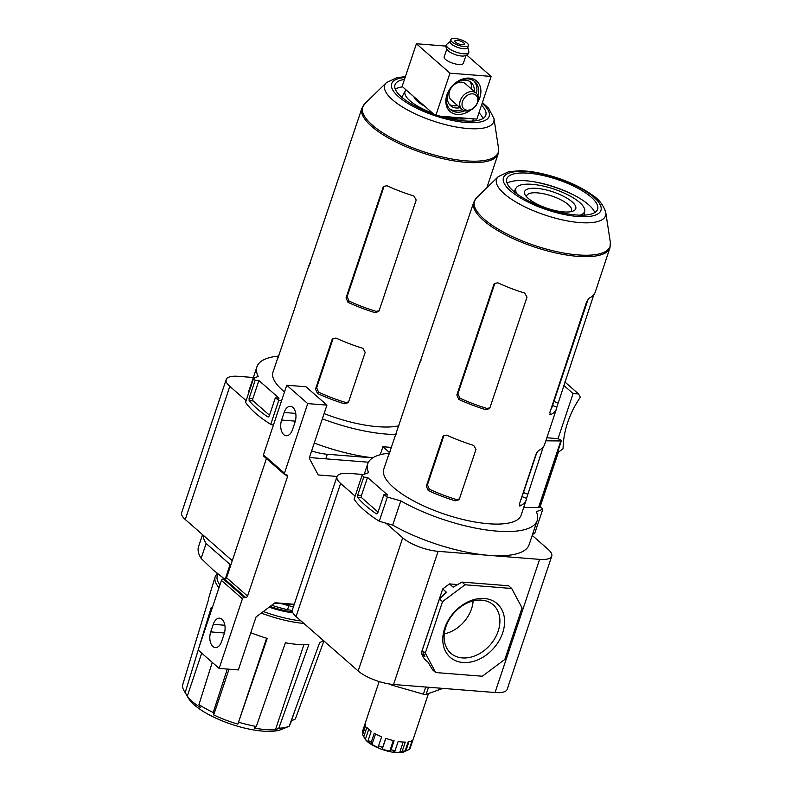 <?xml version="1.0" encoding="UTF-8"?>
<svg xmlns="http://www.w3.org/2000/svg" width="792" height="792" viewBox="0 0 792 792"><rect width="100%" height="100%" fill="white"/><g stroke="black" fill="none" stroke-linecap="round" stroke-linejoin="round"><path stroke-width="1.19" d="M202.544 534.64L198.564 546.529A87.664 28.304 18.5 0 0 201.138 558.409L212.85 569.725L224.671 579.101L223.324 579.011A1.683 1.267 131.2 0 0 221.443 580.417L198.149 650.024L219.136 668.408L238.343 669.923L256.054 616.968L275.052 602.762L294.258 604.286M337.036 476.447L318.216 474.952L309.217 458.093L326.938 405.128L307.732 403.613L284.447 473.21A1.683 1.267 131.2 0 0 285.308 474.834L286.684 474.943A1.683 1.267 131.2 0 1 287.546 476.566L247.55 596.099A1.683 1.267 131.2 0 1 245.678 597.505L244.302 597.396A1.683 1.267 131.2 0 0 242.421 598.802L219.136 668.408M245.678 597.505L224.69 579.12A1.683 1.267 131.2 0 0 226.571 577.724L266.429 458.578M307.732 403.613L286.753 385.229L263.469 454.826A1.683 1.267 131.2 0 0 263.726 456.212L284.704 474.586M292.525 429.611A10.959 6.336 94.5 0 1 286.199 435.758A10.959 6.336 94.5 0 1 281.615 420.057L284.14 412.483A10.959 6.336 94.5 0 1 290.466 406.345A10.959 6.336 94.5 0 1 295.06 422.047L292.525 429.611M326.938 405.128L305.959 386.743L286.753 385.229M368.448 462.211L309.405 457.538M389.565 452.578L382.892 446.728L380.219 454.717M391.674 447.43L382.892 446.728M221.641 641.451A10.959 6.336 94.5 0 1 215.325 647.599A10.959 6.336 94.5 0 1 210.731 631.887L213.266 624.324A10.959 6.336 94.5 0 1 219.582 618.186A10.959 6.336 94.5 0 1 224.176 633.887L221.641 641.451M368.181 740.332L371.22 731.254A25.285 8.168 -161.5 0 1 366.844 727.422L363.805 736.501L365.389 739.302A22.592 7.296 18.5 0 0 367.062 740.985A22.592 7.296 18.5 0 0 369.3 742.718L368.181 740.332A25.285 8.168 18.5 0 0 371.23 742.262L372.022 744.45A22.592 7.296 18.5 0 0 378.596 747.668L378.586 745.866A25.285 8.168 18.5 0 0 382.675 747.43L382.249 749.054A22.592 7.296 18.5 0 0 389.733 751.202L391.05 749.826A25.285 8.168 18.5 0 0 395.079 750.598L393.327 751.895A22.592 7.296 18.5 0 0 399.712 752.4L402.227 751.172A25.285 8.168 18.5 0 0 405.128 750.945L402.296 752.202A22.592 7.296 18.5 0 0 404.791 751.539A22.592 7.296 18.5 0 0 405.88 750.925L409.127 749.519A25.285 8.168 18.5 0 0 410.108 748.361L413.147 739.283A25.285 8.168 -161.5 0 0 413.275 738.966L428.462 693.564M378.586 745.866L381.625 736.788A25.285 8.168 -161.5 0 1 374.269 733.184L371.23 742.262M391.05 749.826L394.089 740.748A25.285 8.168 -161.5 0 1 385.714 738.342L382.675 747.43M402.227 751.172L405.266 742.084A25.285 8.168 -161.5 0 1 398.119 741.52L395.079 750.598M409.127 749.519L412.167 740.441A25.285 8.168 -161.5 0 1 408.157 741.866L405.128 750.945M365.231 723.244L362.399 731.689L363.152 733.115M404.791 751.539L404.019 751.875A21.919 7.079 18.5 0 1 386.219 750.747A21.919 7.079 18.5 0 1 367.409 741.639A21.919 7.079 18.5 0 1 364.944 738.797L362.825 735.124A25.285 8.168 18.5 0 1 362.617 734.719L365.656 725.64A25.285 8.168 -161.5 0 1 365.31 722.918L379.15 681.556M362.825 735.124A25.285 8.168 18.5 0 0 363.805 736.501M489.862 407.92L486.753 408.385A67.429 21.77 18.5 0 1 459.865 398.128L457.934 393.683L494.891 283.229L493.852 284.447L494.396 283.477L497.822 282.823A71.924 23.215 -161.5 0 0 524.71 293.08L526.997 297.099L489.981 407.632L489.406 408.632L485.664 409.662A72.191 23.305 18.5 0 1 458.776 399.406L456.835 394.98L493.852 284.447M420.978 360.499A72.191 23.305 18.5 0 0 419.562 363.023L407.533 398.703A72.27 23.334 -161.5 0 0 407.167 400.405L388.516 455.737A72.399 23.374 18.5 0 1 388.882 454.044L383.783 469.171A72.428 23.384 -161.5 0 0 445.045 514.335A72.428 23.384 -161.5 0 0 521.156 515.137L526.185 499.99A72.399 23.374 18.5 0 0 526.541 498.326L522.086 496.624M543.213 447.064L526.541 498.326M519.661 505.989L520.067 505.949A72.399 23.374 18.5 0 0 526.185 499.99M519.394 505.692L520.067 505.949L519.601 503.534L535.996 454.163L538.481 450.529A72.27 23.334 -161.5 0 0 544.599 444.569L556.469 408.83A72.191 23.305 18.5 0 0 556.826 407.167L552.559 405.534M390.288 451.529A72.399 23.374 18.5 0 0 388.882 454.044M593.812 294.743L556.826 407.167M549.945 414.83L550.351 414.79A72.191 23.305 18.5 0 0 556.469 408.83M549.678 414.533L550.351 414.79L549.886 412.365L586.595 301.821L589.08 298.178A71.924 23.215 -161.5 0 0 595.198 292.238L609.959 247.797L610.365 242.52A71.488 23.077 18.5 0 1 562.637 252.846A71.488 23.077 18.5 0 1 484.13 219.117A71.488 23.077 18.5 0 1 476.606 197.762L498.257 176.646A57.469 18.553 18.5 0 0 504.296 193.812A57.469 18.553 18.5 0 0 567.409 220.918A57.469 18.553 18.5 0 0 605.781 212.622C603.583 205.108 598.851 199.079 591.584 194.545C582.298 188.001 570.824 182.447 557.162 177.863C543.767 173.468 531.521 171.092 520.413 170.745L508.801 171.626L498.257 176.646M419.562 363.023A72.191 23.305 18.5 0 0 419.196 364.726L458.429 248.312A71.924 23.215 -161.5 0 1 458.796 246.599L473.745 202.227A71.815 23.186 18.5 0 0 483.417 220.404A71.815 23.186 18.5 0 0 556.875 253.192A71.815 23.186 18.5 0 0 609.959 247.797M428.254 490.545A72.399 23.374 18.5 0 0 455.143 500.811L458.885 499.782L459.449 498.772L475.982 449.42L473.695 445.401A72.27 23.334 -161.5 0 1 446.807 435.135L443.381 435.788L442.837 436.768L426.314 486.13L428.254 490.545L429.383 489.218L427.452 484.773L443.956 435.452L442.837 436.768M570.893 211.682A23.602 7.623 18.5 0 0 571.547 210.642A23.602 7.623 18.5 0 0 551.588 195.931A23.602 7.623 18.5 0 0 526.789 195.673A23.602 7.623 18.5 0 0 526.68 196.891M528.234 198.396A26.977 8.712 18.5 0 0 551.38 209.603A26.977 8.712 18.5 0 0 573.279 210.999A26.977 8.712 18.5 0 0 552.945 191.872A26.977 8.712 18.5 0 0 525.195 194.901A26.977 8.712 18.5 0 0 528.234 198.396M580.011 215.167A36.244 11.702 18.5 0 0 584.714 210.969A36.244 11.702 18.5 0 0 553.895 189.04A36.244 11.702 18.5 0 0 516.087 188.001A36.244 11.702 18.5 0 0 517.305 194.189M378.061 512.107L361.766 497.822A1.683 0.97 94.5 0 1 361.429 495.574L357.647 495.277L357.707 497.505A98.792 31.888 18.5 0 0 376.17 513.681L376.645 513.85M377.14 513.751L376.17 513.681L377.794 512.919L383.863 494.762L387.654 495.059L367.508 477.418L363.726 477.121A98.792 31.888 -161.5 0 1 362.182 474.982L368.597 472.695A89.347 28.849 -161.5 0 1 367.736 463.815A89.347 28.849 -161.5 0 1 389.248 453.153M357.647 495.277L363.726 477.121M361.429 495.574L367.508 477.418M539.213 507.058L541.213 507.217A98.792 31.888 -161.5 0 1 542.758 509.345L536.332 511.632A89.347 28.849 -161.5 0 1 537.204 520.512A89.347 28.849 -161.5 0 1 486.12 529.917A89.347 28.849 -161.5 0 1 400.802 500.91L387.357 497.049A98.792 31.888 -161.5 0 1 383.863 494.762M532.59 534.293L534.649 533.551L542.758 509.345M532.214 535.412L548.113 549.341A26.977 8.712 -161.5 0 1 551.747 556.162A26.977 8.712 -161.5 0 1 539.599 559.37L488.852 555.35A89.347 28.849 -161.5 0 1 392.693 525.116L379.259 521.255A98.792 31.888 -161.5 0 1 354.083 499.198L362.182 474.982M551.747 556.162L507.197 689.317A26.977 8.712 -161.5 0 1 495.05 692.525L393.545 684.486A26.977 8.712 -161.5 0 1 358.172 670.982L296.06 616.572A26.977 8.712 -161.5 0 1 292.426 609.751L336.986 476.596A26.977 8.712 -161.5 0 1 349.133 473.388L363.478 474.527M537.204 520.512L529.096 544.728A89.347 28.849 -161.5 0 1 488.852 555.35L438.105 551.331A26.977 8.712 -161.5 0 1 402.732 537.827L386.031 523.205M355.113 496.109L340.619 483.417A26.977 8.712 -161.5 0 1 336.986 476.596M435.689 672.547L482.328 676.229L504.86 659.38L522.067 607.929L511.691 588.476L465.053 584.783L442.52 601.633L425.304 653.083L435.689 672.547L432.6 669.844L428.026 662.201L424.334 658.964L421.215 653.133L442.688 588.971L449.44 583.912L457.637 584.565M425.304 653.083L422.225 650.38L424.908 656.36L421.215 653.133M422.225 650.38L439.431 598.93L446.381 592.208L442.688 588.971M511.691 588.476L508.603 585.773L461.974 582.08L453.143 587.149L449.44 583.912M444.688 628.214A35.64 26.72 131.2 0 0 478.922 659.36A35.64 26.72 131.2 0 0 497.455 603.949A35.64 26.72 131.2 0 0 444.688 628.214M442.52 601.633L439.431 598.93M465.053 584.783L461.974 582.08M379.259 521.255L387.357 497.049M459.35 499.029L456.271 499.485L455.143 500.811M546.856 437.768L558.014 438.649L573.101 393.565L563.716 385.338M539.352 507.068L557.984 451.381L559.35 451.49L563.102 448.688A84.289 63.182 131.2 0 1 580.318 397.238L578.586 393.99L573.101 393.565M578.586 393.99L564.844 381.952M561.399 440.748A1.683 0.544 -161.5 0 1 560.805 440.956L538.53 507.533A1.683 0.544 -161.5 0 0 539.124 507.326L561.399 440.748A1.683 0.544 -161.5 0 0 561.172 440.322L558.014 438.649M560.805 440.956L545.846 440.817M538.53 507.533L523.73 507.395M444.302 633.838A30.581 22.918 131.2 0 0 473.121 600.94M445.837 626.967A32.165 24.116 131.2 0 0 450.183 652.658A32.165 24.116 131.2 0 0 490.149 644.926A32.165 24.116 131.2 0 0 492.555 604.296A32.165 24.116 131.2 0 0 445.837 626.967M594.802 212.543A47.876 15.454 18.5 0 0 554.578 186.991A47.876 15.454 18.5 0 0 507.078 183.19M513.256 191.001A47.876 15.454 18.5 0 0 562.201 212.85A47.876 15.454 18.5 0 0 597.613 209.276A47.876 15.454 18.5 0 0 557.113 179.418A47.876 15.454 18.5 0 0 506.801 178.883A47.876 15.454 18.5 0 0 513.256 191.001M520.829 499.831A67.429 21.77 18.5 0 0 521.482 498.435L536.966 452.143M550.866 409.405A67.429 21.77 18.5 0 0 551.955 407.345L588.248 298.871M429.383 489.218A67.429 21.77 18.5 0 0 456.271 499.485M392.693 525.116L400.802 500.91M441.708 688.298L441.56 688.723A3.376 1.089 -161.5 0 1 441.193 689.03L426.116 694.406A3.376 1.089 -161.5 0 1 423.373 694.188L391.812 685.129A3.376 1.089 -161.5 0 1 389.268 683.961M408.949 741.728L405.88 750.925M403.178 742.054L399.712 752.4M393.287 740.569L389.733 751.202M385.823 738.382L382.249 749.054M375.547 733.907L372.022 744.45M368.726 729.323L365.389 739.302M281.388 603.672L293.367 606.949M463.756 42.867A5.059 1.633 -161.5 0 1 464.439 44.144A5.059 1.633 -161.5 0 1 460.697 44.52A5.059 1.633 -161.5 0 1 455.529 42.214A5.059 1.633 -161.5 0 1 454.846 40.937A5.059 1.633 -161.5 0 1 458.588 40.56A5.059 1.633 -161.5 0 1 463.756 42.867M452.093 41.946A9.276 2.99 18.5 0 0 461.578 46.174A9.276 2.99 18.5 0 0 468.428 45.481A9.276 2.99 18.5 0 0 460.588 39.699A9.276 2.99 18.5 0 0 450.846 39.6A9.276 2.99 18.5 0 0 452.093 41.946M450.846 39.6L450.133 41.719A9.276 2.99 18.5 0 0 451.39 44.065A9.276 2.99 18.5 0 0 460.865 48.302A9.276 2.99 18.5 0 0 467.726 47.609L468.428 45.481M450.232 41.441L446.876 44.213A11.801 3.812 18.5 0 0 446.49 44.689A11.801 3.812 18.5 0 0 448.015 47.837A11.801 3.812 18.5 0 0 460.32 53.272A11.801 3.812 18.5 0 0 468.844 52.173A11.801 3.812 18.5 0 0 468.824 51.559L467.815 47.322M446.49 44.689C445.381 46.174 445.995 48.253 448.331 50.936A10.118 3.267 18.5 0 0 448.371 50.965A10.118 3.267 18.5 0 0 463.617 56.054C467.102 55.311 468.844 54.024 468.844 52.173M465.963 55.529L463.36 63.301A10.118 3.267 -161.5 0 1 455.875 64.063A10.118 3.267 -161.5 0 1 445.54 59.44A10.118 3.267 -161.5 0 1 444.173 56.885L446.777 49.114M477.863 101.95A20.226 15.167 131.2 0 0 472.032 78.586A20.226 15.167 131.2 0 0 447.45 93.505A20.226 15.167 131.2 0 0 457.291 114.444A20.226 15.167 131.2 0 0 470.884 109.91M477.923 95.713A18.543 13.9 131.2 0 0 474.745 81.606A18.543 13.9 131.2 0 0 452.074 86.387A18.543 13.9 131.2 0 0 450.302 109.504A18.543 13.9 131.2 0 0 456.954 112.197A18.543 13.9 131.2 0 0 464.716 110.801M449.51 108.722A18.543 13.9 131.2 0 0 455.281 110.722A18.543 13.9 131.2 0 0 462.251 109.642M476.457 93.426A18.543 13.9 131.2 0 0 473.863 80.913M474.24 91.466A15.513 11.623 131.2 0 0 471.062 82.418A15.513 11.623 131.2 0 0 452.103 86.417A15.513 11.623 131.2 0 0 450.628 105.752A15.513 11.623 131.2 0 0 456.192 107.999A15.513 11.623 131.2 0 0 460.013 107.702M246.124 400.633L229.828 386.347A26.977 8.712 -161.5 0 1 226.195 379.526A26.977 8.712 -161.5 0 1 238.343 376.319L253.341 377.507M232.274 560.687L185.269 519.502A26.977 8.712 -161.5 0 1 181.635 512.681L226.195 379.526M372.735 457.865L327.314 454.271A26.977 8.712 -161.5 0 1 311.612 450.925M372.854 457.786A89.347 28.849 -161.5 0 1 314.256 443.035M273.398 425.136L270.735 424.373A96.089 31.017 -161.5 0 1 245.56 402.316L253.658 378.101L258.212 376.477A89.347 28.849 -161.5 0 1 256.945 366.745A89.347 28.849 -161.5 0 1 278.457 356.093M269.508 415.246L253.163 400.93A1.683 0.97 94.5 0 1 252.836 398.683L258.905 380.526L255.172 380.229A96.089 31.017 -161.5 0 1 253.658 378.101M258.905 380.526L279.051 398.168L275.319 397.881A96.089 31.017 -161.5 0 0 278.843 400.158L281.497 400.93M396.04 434.501A89.347 28.849 -161.5 0 1 322.354 418.829M398.98 425.769A72.428 23.384 -161.5 0 1 324.106 413.602M284.506 391.931A72.428 23.384 -161.5 0 1 272.993 372.101L278.091 356.984A72.389 23.374 18.5 0 0 277.725 358.677L296.376 303.346A72.27 23.324 -161.5 0 1 296.743 301.643L308.771 265.963A72.181 23.305 18.5 0 0 308.405 267.666L347.648 151.252A71.914 23.215 -161.5 0 1 348.005 149.53L361.944 108.187A71.815 23.186 18.5 0 0 371.616 126.364A71.815 23.186 18.5 0 0 445.074 159.152A71.815 23.186 18.5 0 0 498.158 153.757L486.862 187.754M252.836 398.683L249.104 398.386L249.153 400.613A96.089 31.017 18.5 0 0 267.617 416.79L269.24 416.038L275.319 397.881M268.587 416.869L268.092 416.968M249.104 398.386L255.172 380.229M270.735 424.373L278.843 400.158M248.351 393.97A89.347 28.849 -161.5 0 1 248.846 390.961L256.945 366.745M379.19 310.563L378.616 311.563L374.873 312.602A72.181 23.305 18.5 0 1 347.985 302.336L346.045 297.911L383.061 187.387L383.605 186.407L387.031 185.754A71.914 23.215 -161.5 0 0 413.919 196.02L416.206 200.039L379.19 310.563M379.071 310.86L375.962 311.325L374.873 312.602M375.962 311.325A67.429 21.77 18.5 0 1 349.064 301.059L347.143 296.624L384.1 186.16L383.061 187.387M348.658 401.712L348.094 402.712L344.352 403.752A72.389 23.374 18.5 0 1 317.463 393.485L315.523 389.06L332.046 339.699L332.59 338.728L336.016 338.065A72.27 23.324 -161.5 0 0 362.904 348.332L365.191 352.351L348.658 401.712M348.559 401.97L345.48 402.415L344.352 403.752M345.48 402.415A67.429 21.77 18.5 0 1 318.592 392.149L316.661 387.714L333.165 338.382L332.046 339.699M457.499 105.494A15.513 11.623 -48.8 0 1 453.668 105.801A15.513 11.623 -48.8 0 1 449.47 104.524M469.705 81.437A15.513 11.623 -48.8 0 1 471.715 89.268M279.497 354.469A72.389 23.374 18.5 0 0 278.091 356.984M310.187 263.439A72.181 23.305 18.5 0 0 308.771 265.963M217.186 573.378L215.157 576.784L208.682 598.128A61.707 19.919 -161.5 0 0 208.395 600.079L182.447 685.535A59.182 19.107 18.5 0 0 184.209 691.03A59.182 19.107 18.5 0 0 185.199 692.535L187.318 696.118A55.737 17.988 18.5 0 0 192.545 701.692A55.737 17.988 18.5 0 0 200.277 707.474L198.96 704.593L212.256 662.379M198.96 704.593A59.182 19.107 18.5 0 0 213.236 712.503L213.721 714.928A55.737 17.988 18.5 0 0 237.857 724.136L267.221 638.402A61.707 19.919 -161.5 0 1 250.797 632.709M227.284 669.052L213.236 712.503M238.867 722.294A59.182 19.107 18.5 0 0 256.301 726.482L254.282 728.086A55.737 17.988 18.5 0 0 275.458 729.759L278.794 728.264L308.84 644.629A61.707 19.919 -161.5 0 1 285.397 642.777L256.301 726.482M278.794 728.264A59.182 19.107 18.5 0 0 289.179 726.274L285.239 727.888A55.737 17.988 18.5 0 0 285.397 727.828A55.737 17.988 18.5 0 0 285.546 727.759M323.344 640.471A61.707 19.919 -161.5 0 1 319.671 642.559L289.179 726.274M291.05 721.047L295.347 719.007L323.908 640.966M212.068 608.444A61.707 19.919 -161.5 0 1 211.266 607.385L198.841 647.975M198.198 650.064L185.199 692.535M184.209 691.03L188.575 698.396A52.262 16.87 18.5 0 0 194.357 704.949A52.262 16.87 18.5 0 0 238.956 726.611A52.262 16.87 18.5 0 0 281.417 729.452L285.397 727.828M289.694 724.868A55.737 17.988 18.5 0 0 290.743 722.967L294.812 710.81M203.089 535.115A87.664 28.304 18.5 0 0 206.128 543.5L230.106 564.498A87.664 28.304 18.5 0 0 230.838 564.963M225.235 579.061L230.106 564.498M201.138 558.409L206.128 543.5M271.715 605.256A56.479 18.236 18.5 0 0 287.516 609.682L288.832 605.761M287.516 609.682L292.288 610.503M415.998 98.584L415.998 98.604A23.602 7.623 18.5 0 0 415.889 99.822M413.889 96.733A26.977 8.712 18.5 0 0 414.404 97.842A26.977 8.712 18.5 0 0 417.443 101.326A26.977 8.712 18.5 0 0 424.72 106.217M406.088 89.902A36.244 11.702 18.5 0 0 405.286 90.941A36.244 11.702 18.5 0 0 409.9 100.733A36.244 11.702 18.5 0 0 432.521 113.058M443.47 116.454A36.244 11.702 18.5 0 0 468.102 118.404M462.508 101.435A9.108 6.821 131.2 0 0 471.25 109.395A9.108 6.821 131.2 0 0 475.982 95.238A9.108 6.821 131.2 0 0 462.508 101.435M460.291 100.594A10.791 8.088 131.2 0 0 461.964 109.405A10.791 8.088 131.2 0 0 475.15 106.613A10.791 8.088 131.2 0 0 476.18 93.169A10.791 8.088 131.2 0 0 460.291 100.594M476.18 93.169L465.439 83.764A10.791 8.088 131.2 0 0 449.549 91.179A10.791 8.088 131.2 0 0 451.222 99.99L461.964 109.405M303.91 644.728L275.458 729.759M229.027 669.191L213.721 714.928M266.607 638.223L237.857 724.136M201.703 653.133L187.318 696.118M270.082 606.474A43.827 14.147 18.5 0 0 292.495 611.929M269.171 607.157A41.808 13.494 18.5 0 0 292.862 612.8M404.484 79.388A47.876 15.454 18.5 0 0 395 84.853A47.876 15.454 18.5 0 0 401.445 96.961A47.876 15.454 18.5 0 0 450.4 118.81A47.876 15.454 18.5 0 0 485.803 115.236A47.876 15.454 18.5 0 0 481.516 105.168M483.001 118.503A47.876 15.454 18.5 0 0 478.982 112.731M402.623 86.863A47.876 15.454 18.5 0 0 395.267 89.15M433.689 114.078L402.128 86.427L416.404 43.758L449.975 73.171L436.026 114.87M466.795 55.113L491.129 76.428L476.853 119.097L440.263 116.206M491.129 76.428L449.975 73.171M446.074 46.104L416.404 43.758M244.302 597.396L223.324 579.011M242.421 598.802L221.443 580.417M247.55 596.099L226.571 577.724M287.546 476.566L285.605 474.853M284.447 473.21L263.469 454.826M224.859 625.244L213.266 624.324M224.453 632.976L210.731 631.887M295.743 413.404L284.14 412.483M295.327 421.136L281.615 420.057M361.766 497.822L357.707 497.505M296.06 616.572L340.619 483.417M358.172 670.982L402.732 537.827M393.545 684.486L438.105 551.331M495.05 692.525L539.599 559.37M486.753 408.385L485.664 409.662M457.934 393.683L456.835 394.98M459.865 398.128L458.776 399.406M427.452 484.773L426.314 486.13M557.865 402.97L553.925 401.465M527.581 494.139L523.443 492.565M510.394 190.773A51.391 16.592 18.5 0 0 595.267 215.147A51.391 16.592 18.5 0 0 550.955 176.319A51.391 16.592 18.5 0 0 510.394 190.773M575.15 195.743A52.361 16.899 18.5 0 0 532.877 181.596M391.812 685.129L392.08 684.347M423.373 694.188L425.759 687.04M426.116 694.406L428.502 687.258M441.193 689.03L441.441 688.278M185.269 519.502L229.828 386.347M253.163 400.93L249.153 400.613M347.143 296.624L346.045 297.911M349.064 301.059L347.985 302.336M316.661 387.714L315.523 389.06M318.592 392.149L317.463 393.485M261.241 613.087A62.33 20.117 18.5 0 0 303.92 623.452M215.157 576.784A62.33 20.117 18.5 0 0 218.998 587.723M325.779 458.835L327.314 454.271M263.32 611.533A60.647 19.582 18.5 0 0 300.99 620.888M218.067 574.091A60.647 19.582 18.5 0 0 219.909 584.991M361.944 108.187L364.805 103.722A71.488 23.077 18.5 0 0 372.319 125.086A71.488 23.077 18.5 0 0 450.826 158.806A71.488 23.077 18.5 0 0 498.554 148.48L498.158 153.757M405.385 76.715L397 77.586L386.456 82.606A57.469 18.553 18.5 0 0 392.495 99.772A57.469 18.553 18.5 0 0 455.608 126.888A57.469 18.553 18.5 0 0 493.98 118.582L498.554 148.48M405.108 77.517A51.391 16.592 18.5 0 0 398.594 96.733A51.391 16.592 18.5 0 0 466.043 122.463A51.391 16.592 18.5 0 0 482.14 103.287M274.557 603.128L294.129 604.682M516.087 188.001L514.058 191.684M584.714 210.969L584.11 215.127M367.736 463.815L364.241 474.25M558.657 451.44L540.025 507.118M605.781 212.622L610.365 242.52M473.745 202.227L476.606 197.762M405.286 90.941L401.811 97.277M473.21 118.81L472.883 121.057M386.456 82.606L364.805 103.722M493.98 118.582L488.624 108.286L482.407 102.485"/></g></svg>
